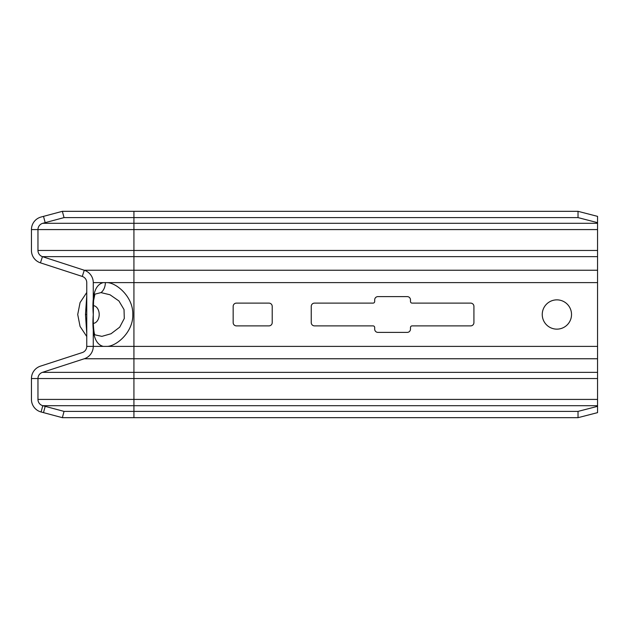 <?xml version="1.0" encoding="UTF-8"?>
<svg xmlns="http://www.w3.org/2000/svg" width="629" height="629" viewBox="0 0 629 629"><rect width="100%" height="100%" fill="white"/><g stroke="black" fill="none" stroke-linecap="round" stroke-linejoin="round"><path stroke-width="0.94" d="M45.186 406.342L64.04 411.397L62.357 417.68L41.097 411.987L42.78 405.697L45.186 406.342L43.503 412.632M578.027 217.603L578.027 211.32L597.55 216.368L597.55 222.658L578.027 217.603L64.04 217.603L45.186 222.658L43.503 216.368L41.097 217.013A13.012 13.012 0 0 0 31.45 229.585L31.45 250.46A13.012 13.012 0 0 0 40.445 262.843L82.265 276.43A6.51 6.51 0 0 1 86.755 282.618L86.755 346.382A6.51 6.51 0 0 1 82.265 352.57L40.445 366.157A13.012 13.012 0 0 0 31.45 378.54L31.45 399.415A13.012 13.012 0 0 0 41.097 411.987M597.55 222.658L597.55 358.758L84.27 358.758L42.45 372.352A6.51 6.51 0 0 0 37.96 378.54L37.96 399.415A6.51 6.51 0 0 0 42.78 405.697L133.93 405.697L133.93 411.397L64.04 411.397M597.55 358.758L597.55 412.632L578.027 417.68L62.357 417.68M597.55 406.342L578.027 411.397L578.027 417.68M578.027 411.397L133.93 411.397L133.93 417.68M107.221 346.382L103.274 346.382C95.105 344.354 91.779 333.732 93.281 314.5C91.779 295.268 95.105 284.646 103.274 282.618L107.221 282.618C116.68 282.893 133.348 297.022 132.79 314.5C133.348 331.978 116.68 346.107 107.221 346.382L133.93 346.382L133.93 405.697L597.55 405.697M94.893 294.168L100.978 292.611L110.004 294.765L118.912 300.961L124.031 309.554L124.29 318.478L119.707 327.166L111.042 333.747L101.874 336.358L94.893 334.832M94.837 334.793L94.342 333.441C93.485 329.352 93.131 323.039 93.289 314.5L93.564 300.827L94.916 294.144M103.274 282.618L93.265 282.618A13.012 13.012 0 0 0 84.27 270.242L42.45 256.648A6.51 6.51 0 0 1 37.96 250.46L37.96 229.585A6.51 6.51 0 0 1 42.78 223.303L45.186 222.658M93.265 282.618L93.265 346.382A13.012 13.012 0 0 1 84.27 358.758M556.885 329.14A14.64 14.64 0 0 0 571.525 314.5A14.64 14.64 0 0 0 556.885 299.86A14.64 14.64 0 0 0 542.245 314.5A14.64 14.64 0 0 0 556.885 329.14M412.105 325.885A1.628 1.628 0 0 0 410.478 327.512L410.478 329.14A3.255 3.255 0 0 1 407.222 332.395L377.943 332.395A3.255 3.255 0 0 1 374.687 329.14L374.687 327.512A1.628 1.628 0 0 0 373.06 325.885L314.5 325.885A3.255 3.255 0 0 1 311.245 322.63L311.245 306.37A3.255 3.255 0 0 1 314.5 303.115L373.06 303.115A1.628 1.628 0 0 0 374.687 301.488L374.687 299.86A3.255 3.255 0 0 1 377.943 296.605L407.222 296.605A3.255 3.255 0 0 1 410.478 299.86L410.478 301.488A1.628 1.628 0 0 0 412.105 303.115L470.665 303.115A3.255 3.255 0 0 1 473.92 306.37L473.92 322.63A3.255 3.255 0 0 1 470.665 325.885L412.105 325.885M236.418 303.115A3.255 3.255 0 0 0 233.162 306.37L233.162 322.63A3.255 3.255 0 0 0 236.418 325.885L268.953 325.885A3.255 3.255 0 0 0 272.208 322.63L272.208 306.37A3.255 3.255 0 0 0 268.953 303.115L236.418 303.115M578.027 211.32L62.357 211.32L43.503 216.368M64.04 217.603L62.357 211.32M86.755 333.409L85.489 314.5L86.755 295.591M31.45 378.54L597.55 378.54M597.55 399.415L37.96 399.415M597.55 372.352L42.45 372.352M597.55 346.382L133.93 346.382L133.93 282.618L107.221 282.618M103.274 346.382L86.755 346.382M597.55 270.242L133.93 270.242L133.93 282.618L597.55 282.618M597.55 256.648L133.93 256.648L133.93 270.242L84.27 270.242L82.265 276.43M105.373 282.547A11.385 7.996 90.6 0 1 100.978 292.611M93.359 305.608A8.916 6.306 90 0 1 99.201 314.5A8.916 6.306 -90 0 1 93.359 323.392M40.445 262.843L42.45 256.648L133.93 256.648L133.93 250.46L37.96 250.46M31.45 229.585L133.93 229.585L133.93 250.46L597.55 250.46M597.55 229.585L133.93 229.585L133.93 223.303L42.78 223.303M597.55 223.303L133.93 223.303L133.93 211.32M86.755 314.5L85.489 314.5M86.755 292.493L80.056 302.604L77.721 314.5L80.056 326.404L86.755 336.507"/></g></svg>
